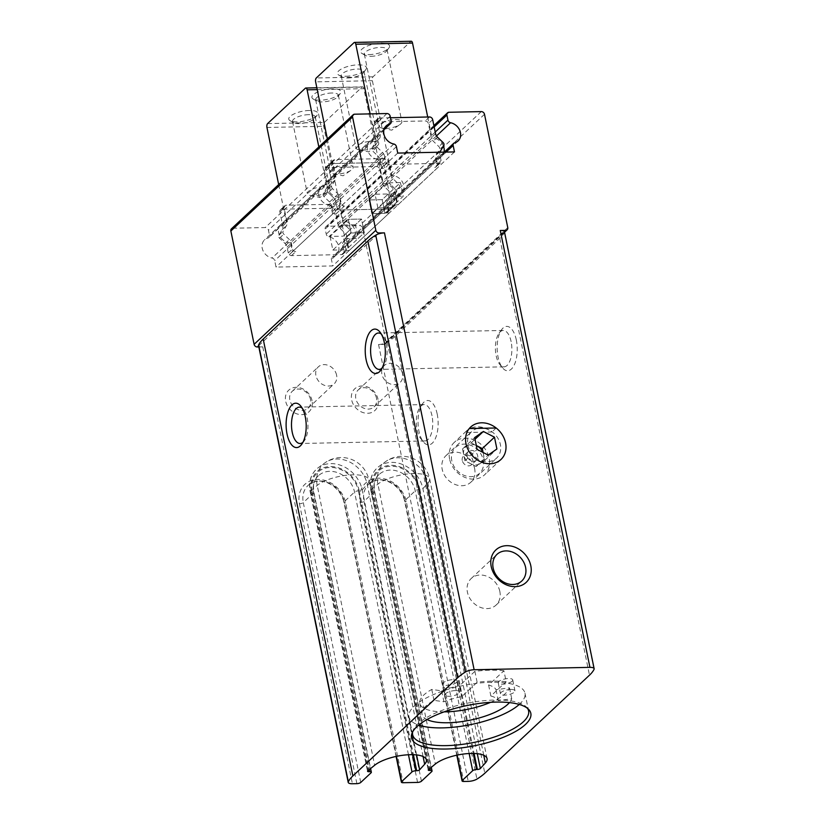 <?xml version="1.0" encoding="UTF-8"?>
<svg xmlns="http://www.w3.org/2000/svg" width="825" height="825" viewBox="0 0 825 825"><rect width="100%" height="100%" fill="white"/><g stroke="black" fill="none" stroke-linecap="round" stroke-linejoin="round"><path stroke-width="0.62" stroke-dasharray="4.12 3.09" d="M490.566 702.333A45.87 15.417 -11.6 0 0 509.479 687.844L496.021 689.741A36.248 12.179 -11.6 0 0 488.617 685.08L503.91 670.756L506.158 681.677A62.143 20.883 168.4 0 0 477.128 682.265L475.86 683.451A59.183 19.883 168.4 0 0 408.994 716.977A59.183 19.883 168.4 0 0 418.677 725.092M503.91 670.756A62.143 20.883 168.4 0 0 474.891 671.344L477.128 682.265M519.255 704.457A59.183 19.883 168.4 0 0 519.75 703.993A59.183 19.883 168.4 0 0 524.958 693.175A59.183 19.883 168.4 0 0 504.89 682.852A59.183 19.883 168.4 0 0 475.86 683.451L461.825 696.599A36.248 12.179 -11.6 0 0 443.922 701.776L434.012 700.353A45.87 15.417 -11.6 0 0 422.039 714.306A45.87 15.417 -11.6 0 0 426.968 719.534M488.617 685.08L490.854 696.011L506.158 681.677M504.467 231.856A7.394 2.485 -11.6 0 1 504.353 232.516A62.143 20.883 -11.6 0 1 499.806 238.301L395.134 336.363A62.143 20.883 -11.6 0 1 387.255 342.22A7.394 2.485 -11.6 0 1 385.285 343.169A7.394 2.485 -11.6 0 1 378.551 344.499L383.976 344.396A2.96 2.444 46.9 0 0 385.44 343.819A2.96 2.444 46.9 0 0 386.048 341.612L362.794 228.298A2.96 2.444 46.9 0 0 359.597 225.617L327.267 226.277A2.96 2.444 46.9 0 0 325.803 226.854A2.96 2.444 46.9 0 0 325.194 229.061L326.236 234.135A2.96 2.444 46.9 0 0 328.866 236.765A11.096 9.168 46.9 0 1 338.064 244.447A11.096 9.168 46.9 0 1 336.425 254.915A11.096 9.168 46.9 0 1 332.97 256.781A2.96 2.444 46.9 0 0 332.052 257.276A2.96 2.444 46.9 0 0 331.433 259.493L332.753 265.928L276.024 267.094L274.704 260.659A2.96 2.444 46.9 0 0 272.075 258.029A11.096 9.168 46.9 0 1 262.876 250.346A11.096 9.168 46.9 0 1 264.516 239.879A11.096 9.168 46.9 0 1 267.96 238.013A2.96 2.444 46.9 0 0 268.888 237.507A2.96 2.444 46.9 0 0 269.497 235.3L268.455 230.227A2.96 2.444 46.9 0 0 265.258 227.556L232.939 228.216A2.96 2.444 46.9 0 0 231.474 228.783M504.374 231.608L383.976 344.396M312.067 400.702A14.798 12.22 46.9 0 0 289.843 389.287A14.798 12.22 46.9 0 0 294.7 412.933A14.798 12.22 46.9 0 0 312.067 400.702M378.036 399.352A14.798 12.22 46.9 0 0 355.812 387.936A14.798 12.22 46.9 0 0 360.669 411.582A14.798 12.22 46.9 0 0 378.036 399.352M258.833 346.954L262.742 346.882A7.394 2.485 -11.6 0 1 258.627 345.757L258.596 345.788M437.219 414.129A22.192 10.044 -91.2 0 0 422.606 403.662A22.192 10.044 -91.2 0 0 423.39 441.911A22.192 10.044 -91.2 0 0 435.002 439.343A22.192 10.044 -91.2 0 0 437.219 414.129M516.326 340.024A22.192 10.044 -91.2 0 0 501.713 329.557A22.192 10.044 -91.2 0 0 502.497 367.806A22.192 10.044 -91.2 0 0 514.109 365.228A22.192 10.044 -91.2 0 0 516.326 340.024M377.716 234.207L258.627 345.757M511.118 341.643A18.191 8.229 -91.2 0 0 503.26 330.454A18.191 8.229 -91.2 0 0 499.135 333.052A18.191 8.229 -91.2 0 0 499.775 364.403A18.191 8.229 -91.2 0 0 504.003 366.836A18.191 8.229 -91.2 0 0 511.118 341.643M382.037 368.208A18.191 8.229 -91.2 0 0 383.336 366.795A18.191 8.229 -91.2 0 0 386.317 344.2A18.191 8.229 -91.2 0 0 382.687 335.445A18.191 8.229 -91.2 0 0 381.336 334.084M432.001 415.748A18.191 8.229 -91.2 0 0 424.143 404.57A18.191 8.229 -91.2 0 0 420.028 407.168A18.191 8.229 -91.2 0 0 420.668 438.518A18.191 8.229 -91.2 0 0 424.896 440.942A18.191 8.229 -91.2 0 0 432.001 415.748M302.919 442.324A18.191 8.229 -91.2 0 0 304.219 440.901A18.191 8.229 -91.2 0 0 307.209 418.306A18.191 8.229 -91.2 0 0 303.579 409.551A18.191 8.229 -91.2 0 0 302.218 408.189M499.847 591.473A18.191 15.025 46.9 0 0 487.843 576.665A18.191 15.025 46.9 0 0 471.188 578.531A18.191 15.025 46.9 0 0 472.663 602.085A18.191 15.025 46.9 0 0 496.073 605.086A18.191 15.025 46.9 0 0 499.847 591.473M474.633 468.61A18.191 15.025 46.9 0 0 462.619 453.791A18.191 15.025 46.9 0 0 445.974 455.658A18.191 15.025 46.9 0 0 447.439 479.212A18.191 15.025 46.9 0 0 470.848 482.223A18.191 15.025 46.9 0 0 474.633 468.61M477.881 428.371A18.191 15.025 46.9 0 0 471.714 431.547A18.191 15.025 46.9 0 0 473.179 455.101A18.191 15.025 46.9 0 0 496.588 458.102A18.191 15.025 46.9 0 0 500.373 444.5A18.191 15.025 46.9 0 0 483.636 428.247M376.489 398.176A11.591 9.58 46.9 0 0 368.837 388.74A11.591 9.58 46.9 0 0 358.225 389.926A11.591 9.58 46.9 0 0 359.164 404.941A11.591 9.58 46.9 0 0 374.086 406.849A11.591 9.58 46.9 0 0 376.489 398.176M402.559 373.756A11.591 9.58 46.9 0 0 394.907 364.32A11.591 9.58 46.9 0 0 384.295 365.506A11.591 9.58 46.9 0 0 385.234 380.521A11.591 9.58 46.9 0 0 400.146 382.429A11.591 9.58 46.9 0 0 402.559 373.756M310.53 399.527A11.591 9.58 46.9 0 0 302.868 390.091A11.591 9.58 46.9 0 0 292.267 391.277A11.591 9.58 46.9 0 0 293.195 406.292A11.591 9.58 46.9 0 0 308.117 408.2A11.591 9.58 46.9 0 0 310.53 399.527M336.59 375.107A11.591 9.58 46.9 0 0 328.938 365.671A11.591 9.58 46.9 0 0 318.326 366.857A11.591 9.58 46.9 0 0 319.265 381.872A11.591 9.58 46.9 0 0 334.187 383.78A11.591 9.58 46.9 0 0 336.59 375.107M454.472 151.913L332.753 265.928M330.052 236.424L332.846 250.078L351.11 232.98L348.305 219.326L361.494 219.058L343.241 236.156L346.046 249.81L364.299 232.712L361.494 219.058L355.41 224.761L358.215 238.415L364.299 232.712L361.494 219.058L348.305 219.326L330.052 236.424L343.241 236.156M387.255 182.841L368.992 199.949L371.797 213.593L390.05 196.494L387.255 182.841L400.445 182.572L382.192 199.671L384.997 213.324L403.25 196.226L400.445 182.572M388.276 193.978L391.081 207.622L384.997 213.324L382.192 199.671L368.992 199.949L382.192 199.671L388.276 193.978L375.086 194.246L377.881 207.9L371.797 213.593L384.997 213.324L371.797 213.593L368.992 199.949L375.086 194.246M397.733 153.079L276.024 267.094M474.891 671.344L459.587 685.678L461.825 696.599M444.201 711.851A45.87 15.417 -11.6 0 1 419.801 703.385A45.87 15.417 -11.6 0 1 431.764 689.432L441.684 690.855A36.248 12.179 -11.6 0 1 459.587 685.678M527.484 708.335A59.183 19.883 168.4 0 0 526.536 707.169A59.183 19.883 168.4 0 0 466.62 703.343A59.183 19.883 168.4 0 0 413.057 730.465A59.183 19.883 168.4 0 0 412.644 731.909M510.757 689.442A7.394 2.485 -11.6 0 1 514.965 690.814A7.394 2.485 -11.6 0 1 514.315 692.165A7.394 2.485 -11.6 0 1 506.406 695.021A7.394 2.485 -11.6 0 1 500.476 693.784A7.394 2.485 -11.6 0 1 510.757 689.442M455.348 690.587A7.394 2.485 -11.6 0 1 459.556 691.948A7.394 2.485 -11.6 0 1 458.906 693.299A7.394 2.485 -11.6 0 1 450.997 696.156A7.394 2.485 -11.6 0 1 445.057 694.918A7.394 2.485 -11.6 0 1 455.348 690.587M490.854 696.011A36.248 12.179 -11.6 0 1 498.269 700.662L511.717 698.765A45.87 15.417 -11.6 0 1 509.448 702.611M441.684 690.855L443.922 701.776M431.764 689.432L434.012 700.353M509.479 687.844L511.717 698.765M496.021 689.741L498.269 700.662M512.077 681.244A7.394 2.485 168.4 0 0 512.727 679.882A7.394 2.485 168.4 0 0 504.972 678.944A7.394 2.485 168.4 0 0 498.228 682.863A7.394 2.485 168.4 0 0 504.168 684.1A7.394 2.485 168.4 0 0 512.077 681.244M456.658 682.378A7.394 2.485 168.4 0 0 457.308 681.027A7.394 2.485 168.4 0 0 449.563 680.078A7.394 2.485 168.4 0 0 442.819 683.997A7.394 2.485 168.4 0 0 448.748 685.235A7.394 2.485 168.4 0 0 456.658 682.378M390.05 196.494L403.25 196.226M332.846 250.078L346.046 249.81M342.22 225.029L345.025 238.683L351.11 232.98L364.299 232.712L351.11 232.98L348.305 219.326L342.22 225.029L355.41 224.761M396.052 196.051L436.219 158.431L438.034 167.3L397.877 204.93L396.052 196.051A11.096 9.168 46.9 0 0 401.538 193.916A11.096 9.168 46.9 0 0 402.683 182.407A11.096 9.168 46.9 0 0 391.844 175.581L372.374 80.695A2.96 1.341 88.8 0 1 373.024 76.818L410.757 41.477A2.96 1.341 88.8 0 1 411.262 41.25M427.711 116.995L432.011 137.95L391.844 175.581M370.105 113.881L375.282 139.116L335.115 176.736L327.36 138.961M379.479 159.596L339.323 197.216L341.137 206.095L381.305 168.465L379.479 159.596A11.096 9.168 46.9 0 1 368.651 152.759A11.096 9.168 46.9 0 1 369.796 141.25L329.629 178.881A11.096 9.168 46.9 0 0 328.484 190.389A11.096 9.168 46.9 0 0 339.323 197.216M390.483 117.758L379.335 117.996A2.96 2.444 46.9 0 0 377.871 118.563A2.96 2.444 46.9 0 0 377.262 120.78L380.139 134.815A5.919 4.888 46.9 0 1 379.624 138.352L376.282 143.973A2.516 2.083 46.9 0 0 376.891 146.963L382.511 152.398A5.919 4.888 46.9 0 1 384.46 155.884L380.201 159.875L381.408 165.722A2.96 2.444 46.9 0 0 384.605 168.403L381.305 168.465M380.201 159.875A5.919 4.888 46.9 0 0 378.252 156.389L372.632 150.954A2.516 2.083 46.9 0 1 372.023 147.964L375.365 142.343A5.919 4.888 46.9 0 0 375.88 138.806L372.993 124.771A2.96 2.444 46.9 0 1 373.612 122.554A2.96 2.444 46.9 0 1 375.076 121.987L425.215 120.955A2.96 2.444 46.9 0 1 428.412 123.626L431.289 137.672A5.919 4.888 46.9 0 0 433.249 141.157L438.869 146.592A2.516 2.083 46.9 0 1 439.478 149.583L436.126 155.203A5.919 4.888 46.9 0 0 435.621 158.73L436.817 164.588A2.96 2.444 46.9 0 1 436.198 166.805A2.96 2.444 46.9 0 1 434.744 167.372L438.034 167.3M436.219 158.431A11.096 9.168 46.9 0 0 441.705 156.286A11.096 9.168 46.9 0 0 444.015 152.13M443.448 146.087A11.096 9.168 46.9 0 0 432.011 137.95M375.282 139.116A11.096 9.168 46.9 0 0 369.796 141.25M332.619 214.077L330.804 205.198L290.637 242.818L292.452 251.697L332.619 214.077L335.919 214.005A2.96 2.444 -133.1 0 1 332.722 211.324L331.516 205.477L335.775 201.486A5.919 4.888 46.9 0 0 333.826 198L328.206 192.565A2.516 2.083 -133.1 0 1 327.597 189.585L330.938 183.965L327.597 189.585A2.516 2.083 46.9 0 0 328.206 192.565L333.826 198A5.919 4.888 -133.1 0 1 335.775 201.486L336.982 207.343L335.775 201.486L340.034 197.495L341.241 203.352A2.96 2.444 46.9 0 0 344.438 206.023L341.137 206.095M335.919 214.005L340.178 210.014L390.318 208.983A2.96 2.444 46.9 0 0 391.782 208.416A2.96 2.444 46.9 0 0 392.391 206.198L391.194 200.351A5.919 4.888 -133.1 0 1 391.71 196.814A5.919 4.888 46.9 0 0 391.194 200.351L392.391 206.198A2.96 2.444 -133.1 0 1 391.782 208.416A2.96 2.444 -133.1 0 1 390.318 208.983L340.178 210.014A2.96 2.444 -133.1 0 1 336.982 207.343A2.96 2.444 46.9 0 0 340.178 210.014L344.438 206.023M397.877 204.93L394.577 204.992A2.96 2.444 46.9 0 0 396.041 204.425A2.96 2.444 46.9 0 0 396.65 202.208L395.453 196.36A5.919 4.888 46.9 0 1 395.969 192.823L399.31 187.203A2.516 2.083 46.9 0 0 398.702 184.222L393.082 178.788A5.919 4.888 46.9 0 1 391.132 175.302L388.245 161.257A2.96 2.444 46.9 0 0 385.048 158.575L334.909 159.607A2.96 2.444 46.9 0 0 333.444 160.174A2.96 2.444 46.9 0 0 332.836 162.391L335.713 176.437A5.919 4.888 46.9 0 1 335.198 179.974L331.856 185.594A2.516 2.083 46.9 0 0 332.465 188.574L338.085 194.009A5.919 4.888 46.9 0 1 340.034 197.495M384.46 155.884L385.667 161.731A2.96 2.444 46.9 0 0 388.864 164.412L439.003 163.381A2.96 2.444 46.9 0 0 440.457 162.814A2.96 2.444 46.9 0 0 441.076 160.597L439.88 154.739L435.621 158.73M335.115 176.736A11.096 9.168 46.9 0 0 329.629 178.881M369.002 54.605A14.798 4.971 168.4 0 0 388.988 47.86A14.798 4.971 168.4 0 0 374.086 44.034A14.798 4.971 168.4 0 0 361.907 53.419A14.798 4.971 168.4 0 0 369.002 54.605M345.881 76.261A14.798 4.971 168.4 0 0 365.867 69.517A14.798 4.971 168.4 0 0 350.965 65.691A14.798 4.971 168.4 0 0 338.776 75.075A14.798 4.971 168.4 0 0 345.881 76.261M347.799 77.983A11.591 3.898 168.4 0 0 363.464 72.703A11.591 3.898 168.4 0 0 363.928 71.187A11.591 3.898 168.4 0 0 351.79 69.702A11.591 3.898 168.4 0 0 341.21 75.848A11.591 3.898 168.4 0 0 342.241 77.055A11.591 3.898 168.4 0 0 347.799 77.983M362.608 150.119A11.591 3.898 168.4 0 0 376.788 146.18A11.591 3.898 168.4 0 0 378.737 143.323A11.591 3.898 168.4 0 0 372.147 141.188A11.591 3.898 168.4 0 0 356.018 147.984A11.591 3.898 168.4 0 0 358.927 149.841A11.591 3.898 168.4 0 0 362.608 150.119M370.93 56.327A11.591 3.898 168.4 0 0 386.585 51.037A11.591 3.898 168.4 0 0 387.049 49.521A11.591 3.898 168.4 0 0 374.911 48.036A11.591 3.898 168.4 0 0 364.341 54.192A11.591 3.898 168.4 0 0 365.362 55.399A11.591 3.898 168.4 0 0 370.93 56.327M385.739 128.453A11.591 3.898 168.4 0 0 399.919 124.513A11.591 3.898 168.4 0 0 401.858 121.657A11.591 3.898 168.4 0 0 395.268 119.522A11.591 3.898 168.4 0 0 379.149 126.318A11.591 3.898 168.4 0 0 382.058 128.174A11.591 3.898 168.4 0 0 385.739 128.453M393.082 178.788L388.823 182.779A5.919 4.888 -133.1 0 1 386.873 179.293L383.986 165.248L386.873 179.293A5.919 4.888 46.9 0 0 388.823 182.779L384.563 186.77L390.184 192.204A2.516 2.083 -133.1 0 1 390.792 195.185L387.441 200.805L391.71 196.814L395.051 191.194A2.516 2.083 46.9 0 0 394.443 188.213L388.823 182.779L394.443 188.213A2.516 2.083 -133.1 0 1 395.051 191.194L391.71 196.814L395.969 192.823M335.713 176.437L327.195 184.418L324.318 170.373A2.96 2.444 -133.1 0 1 324.926 168.156A2.96 2.444 -133.1 0 1 326.391 167.588L376.53 166.557A2.96 2.444 -133.1 0 1 379.727 169.238L383.986 165.248A2.96 2.444 46.9 0 0 380.789 162.566L330.65 163.597A2.96 2.444 46.9 0 0 329.185 164.165A2.96 2.444 46.9 0 0 328.577 166.382L331.454 180.428A5.919 4.888 -133.1 0 1 330.938 183.965A5.919 4.888 46.9 0 0 331.454 180.428L328.577 166.382A2.96 2.444 -133.1 0 1 329.185 164.165A2.96 2.444 -133.1 0 1 330.65 163.597L380.789 162.566A2.96 2.444 -133.1 0 1 383.986 165.248L388.245 161.257M439.952 152.213A5.919 4.888 46.9 0 0 439.88 154.739M391.081 207.622L377.881 207.9M278.675 184.563L286.43 222.348L326.597 184.718L318.842 146.943M343.159 221.182L383.326 183.562L363.856 88.677A2.96 1.341 -91.2 0 0 362.577 86.852A2.96 1.341 -91.2 0 0 362.072 87.079L324.338 122.43A2.96 1.341 -91.2 0 0 323.689 126.297L343.159 221.182A11.096 9.168 -133.1 0 1 353.997 228.009A11.096 9.168 -133.1 0 1 352.853 239.518A11.096 9.168 -133.1 0 1 347.366 241.663L387.533 204.033L389.348 212.912L349.192 250.532L347.366 241.663M342.509 245.953L343.705 251.811A2.96 2.444 -133.1 0 1 343.097 254.017A2.96 2.444 -133.1 0 1 341.632 254.595L291.493 255.616A2.96 2.444 -133.1 0 1 288.296 252.945L287.09 247.088A5.919 4.888 -133.1 0 0 285.141 243.602L279.52 238.167A2.516 2.083 -133.1 0 1 278.912 235.187L282.253 229.567A5.919 4.888 -133.1 0 0 282.769 226.029L279.892 211.984A2.96 2.444 -133.1 0 1 280.5 209.777A2.96 2.444 -133.1 0 1 281.964 209.199L332.104 208.178A2.96 2.444 -133.1 0 1 335.301 210.849L338.188 224.895A5.919 4.888 -133.1 0 0 340.137 228.381L345.757 233.815A2.516 2.083 -133.1 0 1 346.366 236.796L343.025 242.416A5.919 4.888 -133.1 0 0 342.509 245.953L346.768 241.962L347.964 247.82A2.96 2.444 -133.1 0 1 347.356 250.027A2.96 2.444 -133.1 0 1 345.892 250.604L349.192 250.532M346.768 241.962A5.919 4.888 -133.1 0 1 347.284 238.425L350.625 232.805A2.516 2.083 -133.1 0 0 350.017 229.824L344.396 224.39A5.919 4.888 -133.1 0 1 342.447 220.904L339.56 206.858A2.96 2.444 -133.1 0 0 336.363 204.188L286.223 205.208A2.96 2.444 -133.1 0 0 284.759 205.786A2.96 2.444 -133.1 0 0 284.151 207.993L287.028 222.038A5.919 4.888 -133.1 0 1 286.512 225.576L283.171 231.196A2.516 2.083 -133.1 0 0 283.779 234.176L289.4 239.611A5.919 4.888 -133.1 0 1 291.359 243.097L292.555 248.954A2.96 2.444 -133.1 0 0 295.752 251.625L292.452 251.697M290.637 242.818A11.096 9.168 -133.1 0 1 279.799 235.991A11.096 9.168 -133.1 0 1 280.943 224.483A11.096 9.168 -133.1 0 1 286.43 222.348M395.453 196.36L386.935 204.342L388.132 210.189A2.96 2.444 -133.1 0 1 387.513 212.407A2.96 2.444 -133.1 0 1 386.059 212.974L389.348 212.912M383.326 183.562A11.096 9.168 -133.1 0 1 394.164 190.389A11.096 9.168 -133.1 0 1 393.02 201.898A11.096 9.168 -133.1 0 1 387.533 204.033M330.804 205.198A11.096 9.168 -133.1 0 1 319.966 198.371A11.096 9.168 -133.1 0 1 321.111 186.862A11.096 9.168 -133.1 0 1 326.597 184.718M338.085 194.009L329.567 201.991A5.919 4.888 -133.1 0 1 331.516 205.477M329.567 201.991L323.947 196.556A2.516 2.083 -133.1 0 1 323.338 193.576L326.679 187.956A5.919 4.888 -133.1 0 0 327.195 184.418M379.727 169.238L382.604 183.284A5.919 4.888 -133.1 0 0 384.563 186.77M386.935 204.342A5.919 4.888 -133.1 0 1 387.441 200.805M309.365 110.468A14.798 4.971 168.4 0 0 292.999 114.458A14.798 4.971 168.4 0 0 290.091 120.687A14.798 4.971 168.4 0 0 304.281 121.038A14.798 4.971 168.4 0 0 317.182 115.129A14.798 4.971 168.4 0 0 309.365 110.468M332.485 88.801A14.798 4.971 168.4 0 0 316.119 92.792A14.798 4.971 168.4 0 0 313.222 99.021A14.798 4.971 168.4 0 0 327.401 99.371A14.798 4.971 168.4 0 0 340.302 93.462A14.798 4.971 168.4 0 0 332.485 88.801M331.784 92.998A11.591 3.898 168.4 0 0 315.655 99.794A11.591 3.898 168.4 0 0 316.676 101.001A11.591 3.898 168.4 0 0 327.793 101.279A11.591 3.898 168.4 0 0 337.899 96.649A11.591 3.898 168.4 0 0 338.363 95.133A11.591 3.898 168.4 0 0 331.784 92.998M346.582 165.124A11.591 3.898 168.4 0 0 330.464 171.92A11.591 3.898 168.4 0 0 333.372 173.786A11.591 3.898 168.4 0 0 337.054 174.065A11.591 3.898 168.4 0 0 351.233 170.115A11.591 3.898 168.4 0 0 353.172 167.258A11.591 3.898 168.4 0 0 346.582 165.124M308.653 114.654A11.591 3.898 168.4 0 0 292.535 121.461A11.591 3.898 168.4 0 0 293.556 122.667A11.591 3.898 168.4 0 0 304.673 122.935A11.591 3.898 168.4 0 0 314.779 118.305A11.591 3.898 168.4 0 0 315.243 116.789A11.591 3.898 168.4 0 0 308.653 114.654M323.462 186.79A11.591 3.898 168.4 0 0 307.333 193.586A11.591 3.898 168.4 0 0 310.252 195.443A11.591 3.898 168.4 0 0 313.923 195.721A11.591 3.898 168.4 0 0 328.103 191.782A11.591 3.898 168.4 0 0 330.052 188.925A11.591 3.898 168.4 0 0 323.462 186.79M345.025 238.683L358.215 238.415M482.862 452.358A11.096 9.168 46.9 0 1 483.522 454.482L484.729 460.402L480.387 463.454A11.096 9.168 46.9 0 1 470.498 463.66A11.096 9.168 46.9 0 1 463.733 454.895A11.096 9.168 46.9 0 1 466.857 445.923A11.096 9.168 46.9 0 1 476.314 445.51L471.199 442.87L462.516 448.975L464.939 460.804L476.046 466.507L480.387 463.454A11.096 9.168 46.9 0 0 483.522 454.482L483.11 452.482M449.615 459.051A22.192 18.336 -133.1 0 1 454.224 442.448A22.192 18.336 -133.1 0 1 482.78 446.108A22.192 18.336 -133.1 0 1 484.574 474.839A22.192 18.336 -133.1 0 1 464.269 477.118A22.192 18.336 -133.1 0 1 449.615 459.051M469.26 428.546L465.001 432.537L491.906 431.98A22.192 18.336 46.9 0 0 466.362 431.083A22.192 18.336 46.9 0 0 465.001 432.537M496.165 427.989L491.906 431.98M451.791 460.711A17.665 14.592 -133.1 0 1 472.519 446.119A17.665 14.592 -133.1 0 1 478.304 474.334A17.665 14.592 -133.1 0 1 451.791 460.711M462.258 460.494A5.919 4.888 -133.1 0 1 463.495 456.07A5.919 4.888 -133.1 0 1 471.106 457.05A5.919 4.888 -133.1 0 1 471.58 464.712A5.919 4.888 -133.1 0 1 466.166 465.321A5.919 4.888 -133.1 0 1 462.258 460.494M464.939 460.804L477.108 449.398M462.516 448.975L474.684 437.58M476.046 466.507L488.225 455.111M484.729 460.402L496.897 448.996M471.199 442.87L475.035 439.271M467.115 455.947A5.919 4.888 -133.1 0 1 468.342 451.522A5.919 4.888 -133.1 0 1 475.963 452.502A5.919 4.888 -133.1 0 1 476.438 460.164A5.919 4.888 -133.1 0 1 471.023 460.762A5.919 4.888 -133.1 0 1 467.115 455.947M360.742 782.461L303.291 502.59L313.644 492.907A2.96 0.99 -11.6 0 0 313.902 492.36A2.96 0.99 -11.6 0 0 312.221 491.813A25.895 21.388 46.9 0 1 330.402 467.455A25.895 21.388 46.9 0 1 358.401 490.865A2.96 0.99 -11.6 0 0 354.544 492.061L344.19 501.755A22.935 18.944 46.9 0 0 329.051 483.079A22.935 18.944 46.9 0 0 308.065 485.43A22.935 18.944 46.9 0 0 303.291 502.59A2.96 0.99 -11.6 0 1 299.444 503.786A25.895 21.388 46.9 0 1 317.625 479.418A25.895 21.388 46.9 0 1 345.613 502.838L403.064 782.708M299.444 503.786L356.885 783.657M262.742 346.882L352.419 783.75M378.551 344.499L468.229 781.378M421.431 781.223L363.99 501.353L374.333 491.659A2.96 0.99 -11.6 0 0 374.591 491.112A2.96 0.99 -11.6 0 0 372.91 490.576A25.895 21.388 46.9 0 1 391.091 466.207A25.895 21.388 46.9 0 1 419.09 489.627A2.96 0.99 -11.6 0 0 415.233 490.823L404.889 500.507A22.935 18.944 46.9 0 0 389.74 481.841A22.935 18.944 46.9 0 0 368.754 484.192A22.935 18.944 46.9 0 0 363.99 501.353A2.96 0.99 -11.6 0 1 360.133 502.538A25.895 21.388 46.9 0 1 378.314 478.18A25.895 21.388 46.9 0 1 406.302 501.6L463.753 781.471M360.133 502.538L417.574 782.42M504.353 232.516L594.031 669.384M499.806 238.301L589.483 675.18M395.134 336.363L484.811 773.231M387.255 342.22L476.933 779.089M469.157 753.503L415.233 490.823A22.935 18.944 46.9 0 0 400.084 472.147A22.935 18.944 46.9 0 0 379.098 474.499A22.935 18.944 46.9 0 0 374.333 491.659L431.784 771.53M372.91 490.576L429.938 768.426M419.09 489.627L473.241 753.431M419.935 489.607A26.843 22.172 46.9 0 0 390.916 465.331A26.843 22.172 46.9 0 0 372.065 490.586A2.217 0.742 -11.6 0 1 370.807 490.184A2.217 0.742 -11.6 0 1 371.064 489.71L377.891 484.151A28.112 9.446 -11.6 0 1 413.645 473.571A28.112 9.446 -11.6 0 1 429.619 478.748A28.112 9.446 -11.6 0 1 427.897 483.13L422.885 488.647A2.217 0.742 -11.6 0 1 419.935 489.607L474.097 753.462M372.065 490.586L429.217 769.013M477.283 753.689L422.885 488.647A29.061 24.008 46.9 0 0 405.013 465.62A29.061 24.008 46.9 0 0 379.026 466.403A29.061 24.008 46.9 0 0 371.064 489.71L428.515 769.591M483.759 755.267L427.897 483.13A28.05 23.172 46.9 0 0 410.654 460.897A28.05 23.172 46.9 0 0 385.564 461.649A28.05 23.172 46.9 0 0 377.891 484.151L435.342 764.022M406.302 501.6A2.96 0.99 -11.6 0 1 404.621 501.053A2.96 0.99 -11.6 0 1 404.889 500.507L457.153 755.112M408.468 754.751L354.544 492.061A22.935 18.944 46.9 0 0 339.395 473.385A22.935 18.944 46.9 0 0 318.409 475.747A22.935 18.944 46.9 0 0 313.644 492.907L371.085 772.778M312.221 491.813L369.249 769.663M358.401 490.865L412.552 754.679M359.246 490.854A26.843 22.172 46.9 0 0 330.227 466.579A26.843 22.172 46.9 0 0 311.376 491.834A2.217 0.742 -11.6 0 1 310.107 491.422A2.217 0.742 -11.6 0 1 310.375 490.957L317.202 485.399A28.112 9.446 -11.6 0 1 352.956 474.808A28.112 9.446 -11.6 0 1 368.93 479.985A28.112 9.446 -11.6 0 1 367.207 484.368L362.196 489.895A2.217 0.742 -11.6 0 1 359.246 490.854L413.397 754.7M311.376 491.834L368.528 770.261M416.594 754.927L362.196 489.895A29.061 24.008 46.9 0 0 344.324 466.868A29.061 24.008 46.9 0 0 318.326 467.641A29.061 24.008 46.9 0 0 310.375 490.957L367.826 770.828M423.07 756.515L367.207 484.368A28.05 23.172 46.9 0 0 349.965 462.144A28.05 23.172 46.9 0 0 324.875 462.887A28.05 23.172 46.9 0 0 317.202 485.399L374.643 765.27M345.613 502.838A2.96 0.99 -11.6 0 1 343.932 502.291A2.96 0.99 -11.6 0 1 344.19 501.755L396.454 756.36M354.647 114.201L232.939 228.216M507.767 227.597L386.048 341.612M484.502 114.283L362.794 228.298M481.305 111.602L359.597 225.617M448.975 112.262L327.267 226.277M434.177 126.978L325.194 229.061M435.218 132.041L326.236 234.135M436.487 135.939L328.866 236.765M454.678 142.766L332.97 256.781M446.098 152.089L331.433 259.493M396.412 146.644L274.704 260.659M393.783 144.014L272.075 258.029M384.141 129.185L267.96 238.013M391.215 121.285L269.497 235.3M390.173 116.212L268.455 230.227M386.966 113.541L265.258 227.556M410.757 41.477L354.028 42.642M386.059 212.974L394.577 204.992M439.003 163.381L434.744 167.372M388.864 164.412L384.605 168.403M372.374 80.695L315.635 81.861M373.024 76.818L316.295 77.983M326.679 187.956L335.198 179.974M323.338 193.576L331.856 185.594M323.947 196.556L332.465 188.574M332.722 211.324L341.241 203.352M388.132 210.189L396.65 202.208M390.792 195.185L399.31 187.203M390.184 192.204L398.702 184.222M382.604 183.284L391.132 175.302M376.53 166.557L385.048 158.575M326.391 167.588L334.909 159.607M324.318 170.373L332.836 162.391M376.282 143.973L372.023 147.964M379.624 138.352L375.365 142.343M376.891 146.963L372.632 150.954M382.511 152.398L378.252 156.389M385.667 161.731L381.408 165.722M441.076 160.597L436.817 164.588M440.385 151.212L436.126 155.203M443.737 145.592L439.478 149.583M443.128 142.601L438.869 146.592M437.508 137.167L433.249 141.157M435.548 133.681L431.289 137.672M432.671 119.635L428.412 123.626M429.474 116.964L425.215 120.955M379.335 117.996L375.076 121.987M377.262 120.78L372.993 124.771M380.139 134.815L375.88 138.806M266.949 127.462L323.689 126.297M267.609 123.595L324.338 122.43M291.493 255.616L295.752 251.625M341.632 254.595L345.892 250.604M317.233 89.626L363.856 88.677M305.343 88.244L362.072 87.079M345.757 233.815L350.017 229.824M340.137 228.381L344.396 224.39M346.366 236.796L350.625 232.805M343.025 242.416L347.284 238.425M343.705 251.811L347.964 247.82M288.296 252.945L292.555 248.954M287.09 247.088L291.359 243.097M285.141 243.602L289.4 239.611M279.52 238.167L283.779 234.176M278.912 235.187L283.171 231.196M282.253 229.567L286.512 225.576M282.769 226.029L287.028 222.038M279.892 211.984L284.151 207.993M281.964 209.199L286.223 205.208M332.104 208.178L336.363 204.188M335.301 210.849L339.56 206.858M338.188 224.895L342.447 220.904M499.775 364.403L502.497 367.806M499.135 333.052L501.713 329.557M503.26 330.454L378.458 333.011M504.003 366.836L379.211 369.394M382.687 335.445L379.964 332.052M383.336 366.795L380.748 370.301M420.668 438.518L423.39 441.911M420.028 407.168L422.606 403.662M424.143 404.57L299.351 407.127M424.896 440.942L300.094 443.499M303.579 409.551L300.857 406.158M304.219 440.901L301.641 444.407M496.073 605.086L521.802 580.975M471.188 578.531L496.928 554.421M470.848 482.223L496.588 458.102M445.974 455.658L471.714 431.547M374.086 406.849L400.146 382.429M358.225 389.926L384.295 365.506M308.117 408.2L334.187 383.78M292.267 391.277L318.326 366.857M456.792 755.195L404.621 501.053C401.548 485.42 381.294 473.055 368.754 484.192L379.098 474.499C374.911 478.459 373.405 483.997 374.591 491.112L431.289 767.322M487.07 758.618L429.619 478.748A28.112 28.112 0 0 0 385.564 461.649L379.026 466.403C371.817 472.003 369.074 479.923 370.807 490.184L428.247 770.055M396.103 756.432L343.932 502.291C340.859 486.657 320.595 474.303 308.065 485.43L318.409 475.747C314.222 479.707 312.716 485.244 313.902 492.36L370.6 768.57M426.381 759.856L368.93 479.985A28.112 28.112 0 0 0 324.875 462.887L318.326 467.641C311.118 473.241 308.385 481.171 310.107 491.422L367.558 771.292M504.549 232.248L385.44 343.819M433.888 125.596L325.803 226.854M458.133 140.9L336.425 254.915M444.304 152.12L332.052 257.276M386.224 125.864L264.516 239.879M383.986 129.68L268.888 237.507M408.994 716.977L412.634 734.724M524.958 693.175L528.598 710.923M413.057 730.465L411.953 733.415M526.536 707.169L528.701 709.448M419.801 703.385L422.039 714.306M498.228 682.863L500.476 693.784M512.727 679.882L514.965 690.814M442.819 683.997L445.057 694.918M457.308 681.027L459.556 691.948M363.464 72.703L365.867 69.517M342.241 77.055L338.776 75.075M341.21 75.848L356.018 147.984M363.928 71.187L378.737 143.323M358.927 149.841L368.641 151.831L376.788 146.18M386.585 51.037L388.988 47.86M365.362 55.399L361.907 53.419M364.341 54.192L379.149 126.318M387.049 49.521L401.858 121.657M382.058 128.174L391.772 130.164L399.919 124.513M441.705 156.286L401.538 193.916M387.513 212.407L396.041 204.425M324.926 168.156L333.444 160.174M440.457 162.814L436.198 166.805M377.871 118.563L373.612 122.554M316.862 87.79L362.577 86.852M337.899 96.649L340.302 93.462M316.676 101.001L313.222 99.021M315.655 99.794L330.464 171.92M338.363 95.133L353.172 167.258M333.372 173.786L343.087 175.766L351.233 170.115M314.779 118.305L317.182 115.129M293.556 122.667L290.091 120.687M292.535 121.461L307.333 193.586M315.243 116.789L330.052 188.925M310.252 195.443L319.956 197.433L328.103 191.782M352.853 239.518L393.02 201.898M280.943 224.483L321.111 186.862M343.097 254.017L347.356 250.027M280.5 209.777L284.759 205.786M466.362 431.083L454.224 442.448M500.971 459.484L484.574 474.839M468.342 451.522L463.495 456.07M476.438 460.164L471.58 464.712"/><path stroke-width="1.24" d="M258.627 345.757A7.394 2.485 -11.6 0 1 258.534 345.51A7.394 2.485 -11.6 0 1 258.648 344.85A62.143 20.883 -11.6 0 1 263.196 339.065L367.868 241.013A62.143 20.883 -11.6 0 1 375.746 235.156A7.394 2.485 -11.6 0 1 377.716 234.207A7.394 2.485 -11.6 0 1 384.45 232.867L379.026 232.97A2.96 2.444 46.9 0 1 375.829 230.299L352.564 116.985A2.96 2.444 46.9 0 1 353.183 114.768A2.96 2.444 46.9 0 1 354.647 114.201L386.966 113.541A2.96 2.444 46.9 0 1 390.173 116.212L391.215 121.285A2.96 2.444 46.9 0 1 390.596 123.492A2.96 2.444 46.9 0 1 389.678 123.997A11.096 9.168 46.9 0 0 386.224 125.864A11.096 9.168 46.9 0 0 384.584 136.331A11.096 9.168 46.9 0 0 393.783 144.014A2.96 2.444 46.9 0 1 396.412 146.644L397.733 153.079L454.472 151.913L453.152 145.478A2.96 2.444 46.9 0 1 453.76 143.261A2.96 2.444 46.9 0 1 454.678 142.766A11.096 9.168 46.9 0 0 458.133 140.9A11.096 9.168 46.9 0 0 459.772 130.433A11.096 9.168 46.9 0 0 450.574 122.75A2.96 2.444 46.9 0 1 447.944 120.12L446.903 115.046A2.96 2.444 46.9 0 1 447.521 112.839A2.96 2.444 46.9 0 1 448.975 112.262L481.305 111.602A2.96 2.444 46.9 0 1 484.502 114.283L507.767 227.597A2.96 2.444 46.9 0 1 507.148 229.804A2.96 2.444 46.9 0 1 505.684 230.381L500.259 230.495A7.394 2.485 -11.6 0 1 504.374 231.608A7.394 2.485 -11.6 0 1 504.467 231.856L594.144 668.724A7.394 2.485 -11.6 0 1 594.031 669.384A62.143 20.883 -11.6 0 1 589.483 675.18L484.811 773.231A62.143 20.883 -11.6 0 1 476.933 779.089A7.394 2.485 -11.6 0 1 468.229 781.378L463.753 781.471A2.96 0.99 -11.6 0 1 462.072 780.924A2.96 0.99 -11.6 0 1 462.33 780.378L472.684 770.694A2.96 0.99 -11.6 0 1 476.541 769.498L477.376 769.477A2.217 0.742 -11.6 0 0 480.336 768.529L485.347 763.001A28.112 9.446 -11.6 0 0 487.07 758.618A28.112 9.446 -11.6 0 0 465.465 753.803A28.112 9.446 -11.6 0 0 435.342 764.022L428.515 769.591A2.217 0.742 -11.6 0 0 428.247 770.055A2.217 0.742 -11.6 0 0 429.516 770.457L430.361 770.447A2.96 0.99 -11.6 0 1 432.042 770.983A2.96 0.99 -11.6 0 1 431.784 771.53L421.431 781.223A2.96 0.99 -11.6 0 1 417.574 782.42L403.064 782.708A2.96 0.99 -11.6 0 1 401.383 782.162A2.96 0.99 -11.6 0 1 401.641 781.626L411.995 771.932A2.96 0.99 -11.6 0 1 415.841 770.736L416.687 770.725A2.217 0.742 -11.6 0 0 419.647 769.766L424.658 764.239A28.112 9.446 -11.6 0 0 426.381 759.856A28.112 9.446 -11.6 0 0 404.776 755.04A28.112 9.446 -11.6 0 0 374.643 765.27L367.826 770.828A2.217 0.742 -11.6 0 0 367.558 771.292A2.217 0.742 -11.6 0 0 368.827 771.705L369.672 771.684A2.96 0.99 -11.6 0 1 371.353 772.231A2.96 0.99 -11.6 0 1 371.085 772.778L360.742 782.461A2.96 0.99 -11.6 0 1 356.885 783.657L352.419 783.75A7.394 2.485 -11.6 0 1 348.212 782.389A7.394 2.485 -11.6 0 1 348.325 781.729A62.143 20.883 -11.6 0 1 352.873 775.933L457.545 677.882A62.143 20.883 -11.6 0 1 465.424 672.024A7.394 2.485 -11.6 0 1 474.127 669.735L589.937 667.363A7.394 2.485 -11.6 0 1 594.144 668.724M353.183 114.768L231.474 228.783A2.96 2.444 46.9 0 0 230.856 231L254.121 344.314A2.96 2.444 46.9 0 0 257.317 346.985L258.833 346.954M525.473 724.443A60.895 20.46 168.4 0 0 528.701 709.448A60.895 20.46 168.4 0 0 467.063 705.509A60.895 20.46 168.4 0 0 411.953 733.415A60.895 20.46 168.4 0 0 454.348 748.605A60.895 20.46 168.4 0 0 525.473 724.443M305.281 416.831A22.192 10.044 -91.2 0 0 300.857 406.158A22.192 10.044 -91.2 0 0 288.193 411.232A22.192 10.044 -91.2 0 0 288.771 439.859A22.192 10.044 -91.2 0 0 301.641 444.407A22.192 10.044 -91.2 0 0 305.281 416.831M384.398 342.726A22.192 10.044 -91.2 0 0 379.964 332.052A22.192 10.044 -91.2 0 0 367.3 337.126A22.192 10.044 -91.2 0 0 367.888 365.743A22.192 10.044 -91.2 0 0 380.748 370.301A22.192 10.044 -91.2 0 0 384.398 342.726M505.581 442.881A22.192 18.336 46.9 0 0 472.261 425.752A22.192 18.336 46.9 0 0 479.542 461.227A22.192 18.336 46.9 0 0 505.581 442.881M530.805 565.754A22.192 18.336 46.9 0 0 497.475 548.625A22.192 18.336 46.9 0 0 504.756 584.1A22.192 18.336 46.9 0 0 530.805 565.754M381.336 334.084A18.191 8.229 -91.2 0 0 378.458 333.011A18.191 8.229 -91.2 0 0 370.611 351.378A18.191 8.229 -91.2 0 0 379.211 369.394A18.191 8.229 -91.2 0 0 382.037 368.208M302.218 408.189A18.191 8.229 -91.2 0 0 299.351 407.127A18.191 8.229 -91.2 0 0 291.493 425.483A18.191 8.229 -91.2 0 0 300.094 443.499A18.191 8.229 -91.2 0 0 302.919 442.324M525.587 567.363A18.191 15.025 46.9 0 0 513.583 552.554A18.191 15.025 46.9 0 0 496.928 554.421A18.191 15.025 46.9 0 0 498.403 577.974A18.191 15.025 46.9 0 0 521.802 580.975A18.191 15.025 46.9 0 0 525.587 567.363M483.636 428.247A18.191 15.025 46.9 0 0 477.881 428.371M490.566 702.333A45.87 15.417 -11.6 0 1 444.201 711.851M412.644 731.909A59.183 19.883 168.4 0 0 412.634 734.724A59.183 19.883 168.4 0 0 460.113 744.645A59.183 19.883 168.4 0 0 523.39 721.741A59.183 19.883 168.4 0 0 528.598 710.923A59.183 19.883 168.4 0 0 527.484 708.335M418.677 725.092A59.183 19.883 168.4 0 0 470.972 724.556A59.183 19.883 168.4 0 0 519.255 704.457M509.448 702.611A45.87 15.417 -11.6 0 1 470.075 720.173A45.87 15.417 -11.6 0 1 426.968 719.534M327.36 138.961L315.635 81.861A2.96 1.341 88.8 0 1 316.295 77.983L354.028 42.642A2.96 1.341 88.8 0 1 354.523 42.415L411.262 41.25A2.96 1.341 88.8 0 1 412.531 43.065L427.711 116.995M354.523 42.415A2.96 1.341 88.8 0 1 355.802 44.23L370.105 113.881M444.015 152.13A11.096 9.168 46.9 0 0 443.448 146.087M390.483 117.758L429.474 116.964A2.96 2.444 46.9 0 1 432.671 119.635L435.548 133.681A5.919 4.888 46.9 0 0 437.508 137.167L443.128 142.601A2.516 2.083 46.9 0 1 443.737 145.592L440.385 151.212A5.919 4.888 46.9 0 0 439.952 152.213M318.842 146.943L307.117 89.832A2.96 1.341 -91.2 0 0 305.838 88.017A2.96 1.341 -91.2 0 0 305.343 88.244L267.609 123.595A2.96 1.341 -91.2 0 0 266.949 127.462L278.675 184.563M482.862 452.358A11.096 9.168 46.9 0 0 476.747 445.717A11.096 9.168 46.9 0 0 476.314 445.51L482.305 448.573L494.474 437.178L483.368 431.465L474.684 437.58L477.108 449.398L488.225 455.111L496.897 448.996L494.474 437.178M469.26 428.546L496.165 427.989A22.192 18.336 -133.1 0 1 500.971 459.484A22.192 18.336 -133.1 0 1 480.655 461.763A22.192 18.336 -133.1 0 1 466.001 443.695A22.192 18.336 -133.1 0 1 469.26 428.546M483.11 452.482L482.305 448.573M475.035 439.271L483.368 431.465M258.648 344.85L348.325 781.729M263.196 339.065L352.873 775.933M367.868 241.013L457.545 677.882M375.746 235.156L465.424 672.024M384.45 232.867L474.127 669.735M500.259 230.495L589.937 667.363M429.938 768.426L430.361 770.447M473.241 753.431L476.541 769.498M474.097 753.462L477.376 769.477M429.217 769.013L429.516 770.457M483.759 755.267L485.347 763.001M477.283 753.689L480.336 768.529M469.157 753.503L472.684 770.694M457.153 755.112L462.33 780.378M369.249 769.663L369.672 771.684M412.552 754.679L415.841 770.736M413.397 754.7L416.687 770.725M368.528 770.261L368.827 771.705M423.07 756.515L424.658 764.239M416.594 754.927L419.647 769.766M408.468 754.751L411.995 771.932M396.454 756.36L401.641 781.626M258.596 345.788L257.317 346.985M379.026 232.97L377.716 234.207M505.684 230.381L504.374 231.608M352.564 116.985L230.856 231M375.829 230.299L254.121 344.314M446.903 115.046L434.177 126.978M447.944 120.12L435.218 132.041M450.574 122.75L436.487 135.939M453.152 145.478L446.098 152.089M389.678 123.997L384.141 129.185M412.531 43.065L355.802 44.23M307.117 89.832L317.233 89.626M258.534 345.51L348.212 782.389M431.289 767.322L432.042 770.983M456.792 755.195L462.072 780.924M370.6 768.57L371.353 772.231M396.103 756.432L401.383 782.162M507.148 229.804L504.549 232.248M447.521 112.839L433.888 125.596M453.76 143.261L444.304 152.12M390.596 123.492L383.986 129.68M305.838 88.017L316.862 87.79"/></g></svg>
